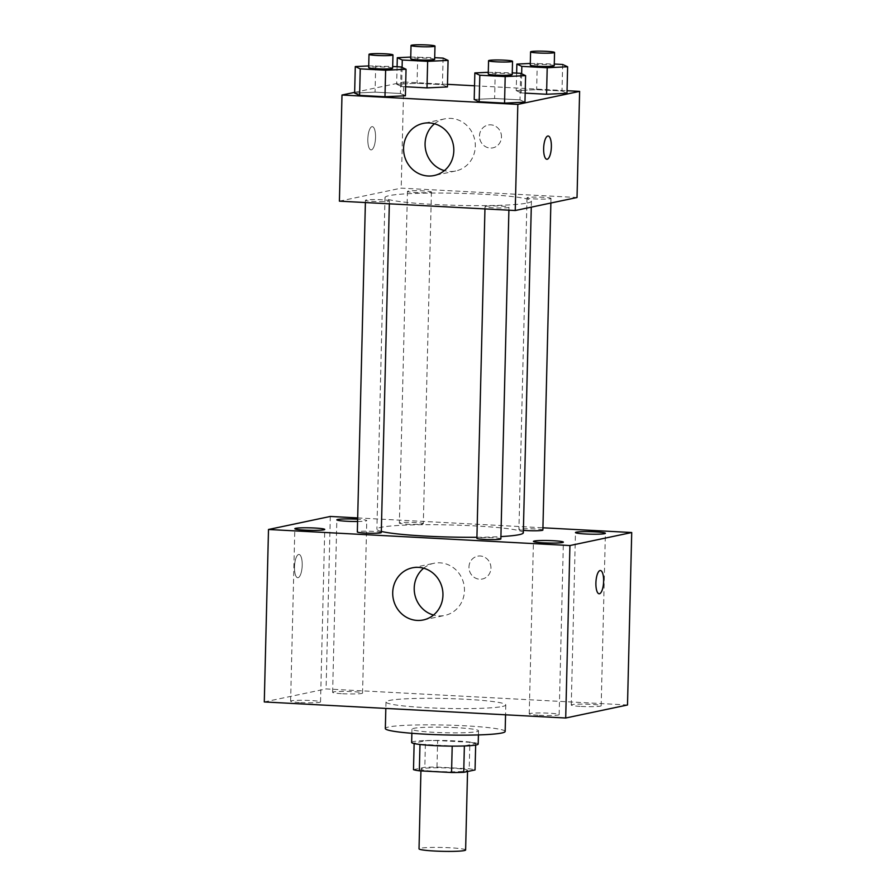 <?xml version="1.0" encoding="UTF-8"?>
<svg xmlns="http://www.w3.org/2000/svg" width="896" height="896" viewBox="0 0 896 896"><rect width="100%" height="100%" fill="white"/><g stroke="black" fill="none" stroke-linecap="round" stroke-linejoin="round"><path stroke-width="0.67" stroke-dasharray="4.48 3.36" d="M465.618 849.968A23.307 1.926 1.4 0 0 442.378 847.482A23.307 1.926 1.4 0 0 419.026 848.826M466.245 770.974A23.307 1.926 1.4 0 0 467.566 770.37A23.307 1.926 1.4 0 0 444.315 767.872A23.307 1.926 1.4 0 0 420.974 769.227A23.307 1.926 1.4 0 0 440.328 771.602A23.307 1.926 1.4 0 0 466.245 770.974M413.493 769.653L424.816 767.267A31.64 2.61 1.4 0 1 436.99 767.077L469.213 768.802A31.64 2.61 1.4 0 1 475.048 769.944M436.99 767.077L437.64 740.544L469.862 742.269L469.213 768.802M475.664 745.069L475.698 743.411L464.374 745.965M475.698 743.411A31.64 2.61 1.4 0 0 469.862 742.269M437.64 740.544A31.64 2.61 1.4 0 0 425.466 740.734L424.816 767.267M464.374 745.797A31.64 2.61 1.4 0 1 452.2 745.987L419.978 744.262A31.64 2.61 1.4 0 1 414.142 743.12L425.466 740.734M411.645 742.448A33.286 2.744 -178.6 0 1 455.952 740.947A33.286 2.744 -178.6 0 1 478.195 744.083M456.277 727.675A33.286 2.744 1.4 0 0 411.958 729.187A33.286 2.744 1.4 0 0 439.611 732.57A33.286 2.744 1.4 0 0 476.638 731.674A33.286 2.744 1.4 0 0 478.52 730.811A33.286 2.744 1.4 0 0 456.277 727.675M505.154 731.461A59.92 4.95 1.4 0 0 445.368 725.054A59.92 4.95 1.4 0 0 385.336 728.538M502.41 706.474A59.92 4.95 1.4 0 0 505.792 704.928A59.92 4.95 1.4 0 0 446.018 698.522A59.92 4.95 1.4 0 0 385.986 702.005A59.92 4.95 1.4 0 0 435.758 708.098A59.92 4.95 1.4 0 0 502.41 706.474M300.608 702.576A14.963 1.232 1.4 0 0 320.533 701.904A14.963 1.232 1.4 0 0 305.603 700.302A14.963 1.232 1.4 0 0 290.606 701.165A14.963 1.232 1.4 0 0 300.608 702.576M539.235 715.299A14.963 1.232 1.4 0 0 559.16 714.616A14.963 1.232 1.4 0 0 544.219 713.014A14.963 1.232 1.4 0 0 529.234 713.888A14.963 1.232 1.4 0 0 539.235 715.299M581.258 706.44A14.963 1.232 1.4 0 0 601.171 705.768A14.963 1.232 1.4 0 0 586.242 704.166A14.963 1.232 1.4 0 0 571.256 705.029A14.963 1.232 1.4 0 0 581.258 706.44M342.63 693.728A14.963 1.232 1.4 0 0 362.555 693.045A14.963 1.232 1.4 0 0 347.626 691.443A14.963 1.232 1.4 0 0 332.629 692.317A14.963 1.232 1.4 0 0 342.63 693.728M264.286 701.949L326.077 688.923L627.502 704.984M357.594 521.494A14.963 1.232 1.4 0 0 366.766 520.576A14.963 1.232 1.4 0 0 357.65 519.221M423.651 568.21A26.634 25.054 78.1 0 1 433.843 563.304A26.634 25.054 78.1 0 1 439.981 562.834A26.634 25.054 78.1 0 1 464.341 587.429A26.634 25.054 78.1 0 1 444.83 615.418A26.634 25.054 78.1 0 1 433.518 615.048M330.299 516.454L326.077 688.923M357.683 517.922L542.931 527.789M468.966 567.022A11.648 10.965 78.1 0 1 477.546 556.203A11.648 10.965 78.1 0 1 490.672 565.342A11.648 10.965 78.1 0 1 482.35 579.006A11.648 10.965 78.1 0 1 468.966 567.022A11.648 10.965 78.1 0 1 477.546 556.203A11.648 10.965 78.1 0 1 490.672 565.354A11.648 10.965 78.1 0 1 482.35 579.006A11.648 10.965 78.1 0 1 468.955 567.022M599.133 593.779L599.133 593.779A11.648 3.83 -86.9 0 1 595.907 582.456A11.648 3.83 -86.9 0 1 600.04 570.539A11.648 3.83 -86.9 0 1 600.376 570.517L600.387 570.517M298.066 577.696A11.648 3.83 93.1 0 0 302.187 565.779A11.648 3.83 93.1 0 0 298.962 554.445A11.648 3.83 93.1 0 0 294.526 565.88A11.648 3.83 93.1 0 0 297.73 577.718A11.648 3.83 93.1 0 0 298.066 577.696A11.648 3.83 93.1 0 0 302.198 565.779A11.648 3.83 93.1 0 0 298.973 554.456A11.648 3.83 93.1 0 0 294.538 565.88A11.648 3.83 93.1 0 0 297.73 577.718A11.648 3.83 93.1 0 0 298.077 577.696M381.293 532.538A11.984 0.986 1.4 0 0 369.342 531.25A11.984 0.986 1.4 0 0 357.336 531.944M542.875 530.051A11.984 0.986 1.4 0 0 530.925 528.774A11.984 0.986 1.4 0 0 518.918 529.469A11.984 0.986 1.4 0 0 523.387 530.342M422.643 523.992A11.984 0.986 1.4 0 0 423.315 523.678A11.984 0.986 1.4 0 0 411.365 522.402A11.984 0.986 1.4 0 0 399.358 523.096A11.984 0.986 1.4 0 0 409.304 524.317A11.984 0.986 1.4 0 0 422.643 523.992M500.864 538.91A11.984 0.986 1.4 0 0 490.907 537.69A11.984 0.986 1.4 0 0 477.579 538.014A11.984 0.986 1.4 0 0 476.896 538.317M523.32 532.784A73.237 6.048 1.4 0 0 450.251 524.955A73.237 6.048 1.4 0 0 376.891 529.211A73.237 6.048 1.4 0 0 381.326 531.406M476.918 537.275A73.237 6.048 1.4 0 0 500.92 536.581M527.285 203.011A73.237 6.048 1.4 0 0 531.429 201.118A73.237 6.048 1.4 0 0 458.36 193.29A73.237 6.048 1.4 0 0 385 197.546A73.237 6.048 1.4 0 0 445.827 204.994A73.237 6.048 1.4 0 0 527.285 203.011M485.677 206.349A11.984 0.986 -178.6 0 1 499.016 206.024A11.984 0.986 -178.6 0 1 508.962 207.234A11.984 0.986 -178.6 0 1 496.955 207.939A11.984 0.986 -178.6 0 1 485.005 206.651A11.984 0.986 -178.6 0 1 485.677 206.349M430.741 192.326A11.984 0.986 1.4 0 0 431.424 192.013A11.984 0.986 1.4 0 0 419.462 190.736A11.984 0.986 1.4 0 0 407.456 191.43A11.984 0.986 1.4 0 0 417.413 192.651A11.984 0.986 1.4 0 0 430.741 192.326M550.312 198.699A11.984 0.986 1.4 0 0 550.984 198.386A11.984 0.986 1.4 0 0 539.034 197.109A11.984 0.986 1.4 0 0 527.027 197.803A11.984 0.986 1.4 0 0 536.973 199.024A11.984 0.986 1.4 0 0 550.312 198.699M388.73 201.174A11.984 0.986 1.4 0 0 389.402 200.872A11.984 0.986 1.4 0 0 377.451 199.584A11.984 0.986 1.4 0 0 365.445 200.278A11.984 0.986 1.4 0 0 375.39 201.499A11.984 0.986 1.4 0 0 388.73 201.174M339.405 201.163L401.195 188.138L577.024 197.512M354.659 92.355L403.794 82.006L401.195 188.138M403.794 82.006L447.474 84.336M474.533 85.781L567.045 90.709M501.48 137.032A11.648 10.965 -101.9 0 0 488.085 125.037A11.648 10.965 -101.9 0 0 479.763 138.701A11.648 10.965 -101.9 0 0 492.89 147.84A11.648 10.965 -101.9 0 0 501.48 137.032A11.648 10.965 -101.9 0 0 488.085 125.037A11.648 10.965 -101.9 0 0 479.752 138.701A11.648 10.965 -101.9 0 0 492.89 147.84A11.648 10.965 -101.9 0 0 501.469 137.032M354.637 93.083L375.054 92.142L400.434 93.486L405.395 95.794L400.434 93.486L375.054 92.142L354.637 93.083M521.651 73.797L521.181 92.915L525.179 93.128L521.181 92.915L516.219 90.608L536.637 89.656L562.016 91.011L566.978 93.307L562.016 91.011L536.637 89.656L516.219 90.608L516.645 73.114M402.091 67.424L401.621 86.542L405.619 86.755L401.621 86.542L396.659 84.235L417.066 83.283L442.445 84.638L447.418 86.946L442.445 84.638L417.066 83.283L396.659 84.235L397.085 66.741M474.197 99.456L494.614 98.504L519.994 99.859L524.955 102.166L519.994 99.859L494.614 98.504L474.197 99.456M371.392 149.878A11.648 3.83 93.1 0 0 375.525 137.962A11.648 3.83 93.1 0 0 372.299 126.627A11.648 3.83 93.1 0 0 367.853 138.062A11.648 3.83 93.1 0 0 371.056 149.901A11.648 3.83 93.1 0 0 371.392 149.878A11.648 3.83 93.1 0 0 375.536 137.962A11.648 3.83 93.1 0 0 372.31 126.627A11.648 3.83 93.1 0 0 367.864 138.062A11.648 3.83 93.1 0 0 371.067 149.901A11.648 3.83 93.1 0 0 371.403 149.878M546.874 159.275L546.885 159.275A11.648 3.83 -86.9 0 1 546.874 159.275A11.648 3.83 -86.9 0 1 543.648 147.941A11.648 3.83 -86.9 0 1 547.781 136.024A11.648 3.83 -86.9 0 1 548.117 136.002L548.128 136.002M434.515 123.771A26.634 25.054 78.1 0 1 444.707 118.866A26.634 25.054 78.1 0 1 475.317 146.272A26.634 25.054 78.1 0 1 455.694 170.99A26.634 25.054 78.1 0 1 444.382 170.621M488.286 72.296L512.254 72.878M512.21 74.57A11.984 0.986 1.4 0 0 500.248 73.293A11.984 0.986 1.4 0 0 488.242 73.987M495.264 71.971L494.614 98.504M520.643 73.326L519.994 99.859M368.726 65.934L392.683 66.506M392.65 68.197A11.984 0.986 1.4 0 0 380.688 66.92A11.984 0.986 1.4 0 0 368.682 67.614M375.704 65.61L375.054 92.142M401.083 66.954L400.434 93.486M530.309 63.448L554.266 64.03M554.232 65.722A11.984 0.986 1.4 0 0 542.27 64.434A11.984 0.986 1.4 0 0 530.264 65.139M537.286 63.123L536.637 89.656M562.654 64.478L562.016 91.011M521.181 92.915L516.219 90.608M410.749 57.075L434.706 57.658M434.661 59.349A11.984 0.986 1.4 0 0 422.71 58.072A11.984 0.986 1.4 0 0 410.704 58.766M417.715 56.75L417.066 83.283M443.094 58.106L442.445 84.638M401.621 86.542L396.659 84.235M467.544 771.523L467.566 770.37M420.93 770.885L420.974 769.227M411.958 729.187L411.869 733.298M478.52 730.811L478.419 734.922M385.986 702.005L385.829 708.422M505.792 704.928L505.557 714.806M320.533 701.904L324.744 529.435M290.606 701.165L294.829 528.707M559.16 714.616L563.371 542.147M529.234 713.888L533.445 541.419M601.171 705.768L605.394 533.299M571.256 705.029L575.467 532.571M362.555 693.045L366.766 520.576M332.629 692.317L336.84 519.848M423.326 619.954L444.83 615.418M412.339 567.829L433.843 563.304M385 197.546L376.891 529.211M531.429 201.118L531.283 207.144M508.894 210.19L508.962 207.234M484.949 208.914L485.005 206.651M407.456 191.43L399.358 523.096M431.424 192.013L423.315 523.678M527.027 197.803L518.918 529.469M550.984 198.386L550.872 203.022M365.445 200.278L365.389 202.541M389.402 200.872L389.334 203.818M444.707 118.866L423.203 123.402M455.694 170.99L434.19 175.515"/><path stroke-width="1.34" d="M420.93 770.885L419.026 848.826A23.307 1.926 1.4 0 0 438.39 851.2A23.307 1.926 1.4 0 0 464.307 850.573A23.307 1.926 1.4 0 0 465.618 849.968L467.544 771.523M452.2 746.122L451.55 772.52L419.339 770.806A31.64 2.61 1.4 0 1 413.493 769.653L414.131 743.557M475.664 745.069L475.048 769.944L463.725 772.33A31.64 2.61 1.4 0 1 451.55 772.52M464.374 745.965L463.725 772.33M478.419 734.922L478.195 744.083A33.286 2.744 -178.6 0 1 444.853 746.01A33.286 2.744 -178.6 0 1 411.645 742.448L411.869 733.298M419.978 744.475L419.339 770.806M385.829 708.422L385.336 728.538A59.92 4.95 1.4 0 0 435.109 734.63A59.92 4.95 1.4 0 0 501.76 733.006A59.92 4.95 1.4 0 0 505.154 731.461L505.557 714.806M542.931 527.789L631.714 532.526L627.502 704.984L565.701 718.01L264.286 701.949L268.498 529.48L330.299 516.454L357.683 517.922M304.83 530.118A14.963 1.232 1.4 0 0 324.744 529.435A14.963 1.232 1.4 0 0 309.814 527.834A14.963 1.232 1.4 0 0 294.829 528.707A14.963 1.232 1.4 0 0 304.83 530.118M543.446 542.83A14.963 1.232 1.4 0 0 563.371 542.147A14.963 1.232 1.4 0 0 548.442 540.546A14.963 1.232 1.4 0 0 533.445 541.419A14.963 1.232 1.4 0 0 543.446 542.83M585.469 533.982A14.963 1.232 1.4 0 0 605.394 533.299A14.963 1.232 1.4 0 0 590.453 531.698A14.963 1.232 1.4 0 0 575.467 532.571A14.963 1.232 1.4 0 0 585.469 533.982M357.65 519.221A14.963 1.232 1.4 0 0 336.84 519.848A14.963 1.232 1.4 0 0 346.842 521.259A14.963 1.232 1.4 0 0 357.594 521.494M631.714 532.526L569.923 545.541L565.701 718.01M569.923 545.541L268.498 529.48M418.477 567.358A26.634 25.054 78.1 0 1 442.837 591.965A26.634 25.054 78.1 0 1 423.326 619.954A26.634 25.054 78.1 0 1 393.31 599.054A26.634 25.054 78.1 0 1 412.339 567.829A26.634 25.054 78.1 0 1 418.477 567.358M433.518 615.048A26.634 25.054 78.1 0 1 414.814 594.53A26.634 25.054 78.1 0 1 423.651 568.21M600.051 570.539A11.648 3.83 -86.9 0 1 600.387 570.517A11.648 3.83 -86.9 0 1 603.59 582.355A11.648 3.83 -86.9 0 1 599.144 593.779A11.648 3.83 -86.9 0 1 595.918 582.456A11.648 3.83 -86.9 0 1 600.051 570.539M600.376 570.517A11.648 3.83 -86.9 0 1 603.579 582.355A11.648 3.83 -86.9 0 1 599.133 593.779M365.389 202.541L357.336 531.944A11.984 0.986 1.4 0 0 365.344 533.075A11.984 0.986 1.4 0 0 380.621 532.84A11.984 0.986 1.4 0 0 381.293 532.538L389.334 203.818M523.387 530.342A11.984 0.986 1.4 0 0 526.926 530.6A11.984 0.986 1.4 0 0 542.203 530.365A11.984 0.986 1.4 0 0 542.875 530.051L550.872 203.022M484.949 208.914L476.896 538.317A11.984 0.986 1.4 0 0 484.904 539.448A11.984 0.986 1.4 0 0 500.864 538.91L508.894 210.19M500.92 536.581A73.237 6.048 1.4 0 0 519.187 534.677A73.237 6.048 1.4 0 0 523.32 532.784L531.283 207.144M381.326 531.406A73.237 6.048 1.4 0 0 476.918 537.275M567.045 90.709L579.622 91.381L577.024 197.512L515.234 210.526L339.405 201.163L341.992 95.021L354.659 92.355M447.474 84.336L474.533 85.781M392.683 66.506L401.083 66.954L406.045 69.261L405.395 95.794L384.978 96.746L359.598 95.39L354.637 93.083L355.286 66.55L368.726 65.934M566.978 93.307L546.56 94.259L525.179 93.128L546.56 94.259L566.978 93.307L567.627 66.774L547.21 67.726L521.83 66.382L516.869 64.075L530.309 63.448M579.622 91.381L517.821 104.395L341.992 95.021M447.418 86.946L427 87.898L405.619 86.755L427 87.898L447.418 86.946L448.067 60.413L427.65 61.354L402.27 60.01L397.309 57.702L410.749 57.075M512.254 72.878L520.643 73.326L525.605 75.634L524.955 102.166L504.549 103.118L479.17 101.763L474.197 99.456L474.846 72.923L488.286 72.296M517.821 104.395L515.234 210.526M453.813 150.797A26.634 25.054 78.1 0 1 434.19 175.515A26.634 25.054 78.1 0 1 404.174 154.627A26.634 25.054 78.1 0 1 423.203 123.402A26.634 25.054 78.1 0 1 453.813 150.797M547.792 136.024A11.648 3.83 -86.9 0 1 548.128 136.002A11.648 3.83 -86.9 0 1 551.331 147.84A11.648 3.83 -86.9 0 1 546.885 159.275A11.648 3.83 -86.9 0 1 543.659 147.941A11.648 3.83 -86.9 0 1 547.792 136.024M548.117 136.002A11.648 3.83 -86.9 0 1 551.32 147.84A11.648 3.83 -86.9 0 1 546.885 159.275M444.382 170.621A26.634 25.054 78.1 0 1 425.678 150.091A26.634 25.054 78.1 0 1 434.515 123.771M525.605 75.634L505.187 76.586L479.819 75.23L474.846 72.923M488.566 60.715L488.242 73.987A11.984 0.986 1.4 0 0 498.198 75.208A11.984 0.986 1.4 0 0 511.526 74.883A11.984 0.986 1.4 0 0 512.21 74.57L512.534 61.309A11.984 0.986 1.4 0 0 500.573 60.021A11.984 0.986 1.4 0 0 488.566 60.715A11.984 0.986 1.4 0 0 498.523 61.936A11.984 0.986 1.4 0 0 511.851 61.611A11.984 0.986 1.4 0 0 512.534 61.309M524.955 102.166L504.549 103.118L479.17 101.763L474.197 99.456M505.187 76.586L504.549 103.118M479.819 75.23L479.17 101.763M406.045 69.261L385.627 70.213L360.248 68.858L355.286 66.55M369.006 54.354L368.682 67.614A11.984 0.986 1.4 0 0 378.638 68.835A11.984 0.986 1.4 0 0 391.966 68.51A11.984 0.986 1.4 0 0 392.65 68.197L392.974 54.936A11.984 0.986 1.4 0 0 381.013 53.648A11.984 0.986 1.4 0 0 369.006 54.354A11.984 0.986 1.4 0 0 378.963 55.563A11.984 0.986 1.4 0 0 392.291 55.238A11.984 0.986 1.4 0 0 392.974 54.936M405.395 95.794L384.978 96.746L359.598 95.39L354.637 93.083M385.627 70.213L384.978 96.746M360.248 68.858L359.598 95.39M554.266 64.03L562.654 64.478L567.627 66.774M530.589 51.867L530.264 65.139A11.984 0.986 1.4 0 0 540.221 66.349A11.984 0.986 1.4 0 0 553.549 66.024A11.984 0.986 1.4 0 0 554.232 65.722L554.557 52.45A11.984 0.986 1.4 0 0 542.595 51.173A11.984 0.986 1.4 0 0 530.589 51.867A11.984 0.986 1.4 0 0 540.546 53.088A11.984 0.986 1.4 0 0 553.874 52.763A11.984 0.986 1.4 0 0 554.557 52.45M516.869 64.075L516.645 73.114M547.21 67.726L546.56 94.259M521.83 66.382L521.651 73.797M434.706 57.658L443.094 58.106L448.067 60.413M411.029 45.494L410.704 58.766A11.984 0.986 1.4 0 0 420.661 59.976A11.984 0.986 1.4 0 0 433.989 59.662A11.984 0.986 1.4 0 0 434.661 59.349L434.986 46.077A11.984 0.986 1.4 0 0 423.035 44.8A11.984 0.986 1.4 0 0 411.029 45.494A11.984 0.986 1.4 0 0 420.986 46.715A11.984 0.986 1.4 0 0 434.314 46.39A11.984 0.986 1.4 0 0 434.986 46.077M397.309 57.702L397.085 66.741M427.65 61.354L427 87.898M402.27 60.01L402.091 67.424"/></g></svg>
